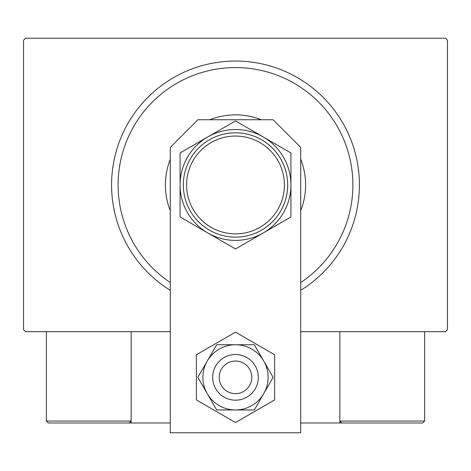 <?xml version="1.0" encoding="UTF-8"?>
<svg xmlns="http://www.w3.org/2000/svg" width="471" height="471" viewBox="0 0 471 471"><rect width="100%" height="100%" fill="white"/><g stroke="black" fill="none" stroke-linecap="round" stroke-linejoin="round"><path stroke-width="0.71" d="M170.284 331.69L25.505 331.69L23.55 329.735L23.55 40.182L25.505 38.222L445.495 38.222L447.45 40.182L447.45 329.735L445.495 331.69L300.716 331.69M300.716 282.565A117.385 117.385 0 0 0 235.5 67.571A117.385 117.385 0 0 0 170.284 282.565M170.284 290.319A123.908 123.908 0 0 1 235.5 61.047A123.908 123.908 0 0 1 300.716 290.319M170.284 210.684A70.108 70.108 0 0 1 170.284 159.233M209.772 119.74A70.108 70.108 0 0 1 261.228 119.74M300.716 159.233A70.108 70.108 0 0 1 300.716 210.684M339.844 422.993L341.799 422.993L339.844 421.039L339.844 331.69L339.844 422.993L300.716 422.993M170.284 422.993L131.156 422.993L131.156 331.69M238.267 361.275A16.302 16.302 0 0 0 219.433 374.575A16.302 16.302 0 0 0 232.733 393.409A16.302 16.302 0 0 0 251.567 380.115A16.302 16.302 0 0 0 238.267 361.275M231.626 399.838A22.826 22.826 0 0 1 213.004 373.468A22.826 22.826 0 0 1 239.374 354.851A22.826 22.826 0 0 1 257.996 381.222A22.826 22.826 0 0 1 231.626 399.838M131.156 422.993L48.33 422.993L46.376 421.039L46.376 331.69M131.156 421.039L129.201 422.993L131.156 421.039L46.376 421.039L48.33 422.993L103.114 422.993M367.886 422.993L422.67 422.993L424.624 421.039L424.624 331.69M422.67 422.993L341.799 422.993L339.844 421.039L424.624 421.039L422.67 422.993M300.716 432.778L300.716 147.394L273.062 119.74L197.938 119.74L170.284 147.394L170.284 432.778L300.716 432.778M202.895 377.342A32.605 32.605 0 0 0 207.264 393.65L216.672 409.953L254.328 409.953L273.151 377.342L254.328 344.737L216.672 344.737L197.849 377.342L207.264 393.65A32.605 32.605 0 0 0 263.736 393.65A32.605 32.605 0 0 0 235.5 344.737A32.605 32.605 0 0 0 202.895 377.342M196.372 354.751L196.372 399.932L235.5 422.528L274.628 399.932L274.628 354.751L235.5 332.161L196.372 354.751M186.587 184.956A48.913 48.913 0 0 0 235.5 233.869A48.913 48.913 0 0 0 284.413 184.956A48.913 48.913 0 0 0 235.5 136.048A48.913 48.913 0 0 0 186.587 184.956M287.675 184.956A52.175 52.175 0 0 1 235.5 237.131A52.175 52.175 0 0 1 183.325 184.956A52.175 52.175 0 0 1 235.5 132.787A52.175 52.175 0 0 1 287.675 184.956M290.931 216.96L290.931 152.951L263.218 136.949A55.431 55.431 0 0 0 180.069 184.956L180.069 216.96L207.782 232.962A55.431 55.431 0 0 0 290.931 184.956A55.431 55.431 0 0 0 263.218 136.949L235.5 120.947L207.782 136.949L180.069 152.951L180.069 184.956A55.431 55.431 0 0 0 207.782 232.962L235.5 248.965L290.931 216.96L290.931 152.951M180.069 152.951L180.069 216.96"/></g></svg>
